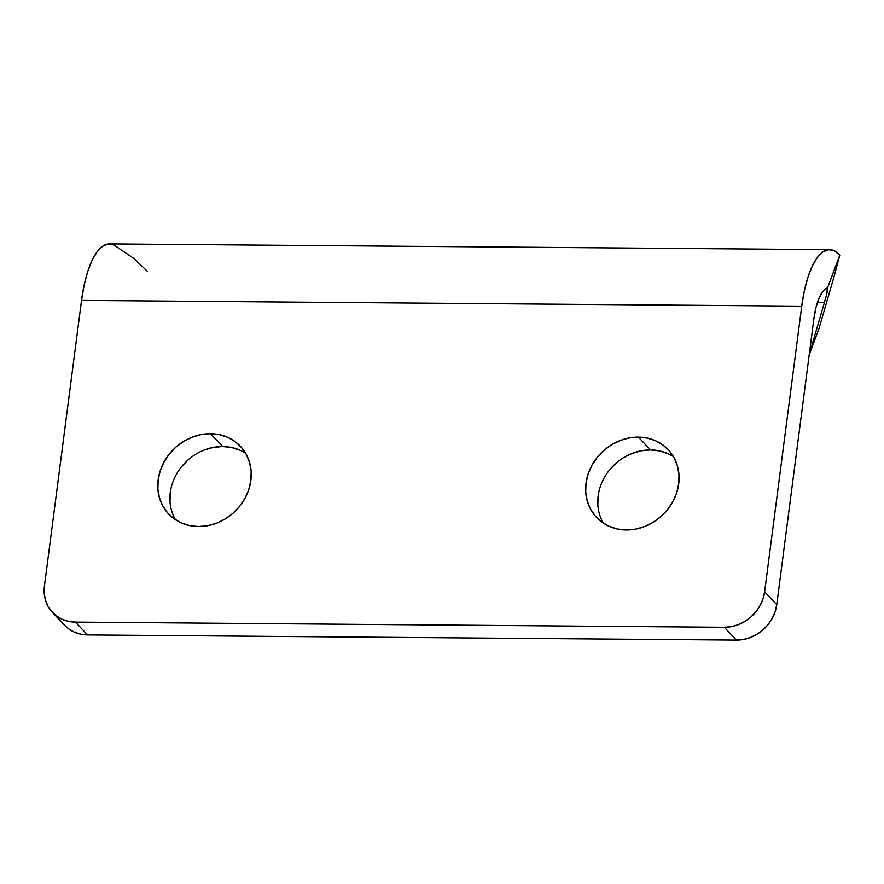 <?xml version="1.0" encoding="UTF-8"?>
<svg xmlns="http://www.w3.org/2000/svg" width="884" height="884" viewBox="0 0 884 884"><rect width="100%" height="100%" fill="white"/><g stroke="black" fill="none" stroke-linecap="round" stroke-linejoin="round"><path stroke-width="1.33" d="M204.469 449.934L213.508 447.359L222.669 446.542L210.547 433.712A49.327 43.67 136.6 0 1 240.36 446.254A49.327 43.67 136.6 0 1 245.498 497.372A49.327 43.67 136.6 0 1 198.491 526.555L189.563 525.593L181.209 522.886L173.75 518.532L167.474 512.698L162.623 505.626L159.385 497.559L157.882 488.83L158.17 479.769L160.236 470.719L164.004 462.034L169.33 454.044L176.004 447.05L183.773 441.337L192.347 437.105L201.386 434.53L210.547 433.712L219.475 434.674L227.818 437.392L235.277 441.746L241.553 447.569L246.404 454.652L249.642 462.719L251.155 471.437L250.868 480.509L248.802 489.559L245.034 498.244L239.708 506.234L233.022 513.228L225.254 518.941L216.679 523.162L207.641 525.737L198.491 526.555A49.327 43.67 136.6 0 1 168.667 514.024A49.327 43.67 136.6 0 1 163.529 462.907A49.327 43.67 136.6 0 1 210.547 433.712L222.669 446.542A49.327 43.67 -43.4 0 0 178.148 471.437A49.327 43.67 -43.4 0 0 175.474 519.737M623.75 457.569L632.325 453.337L641.353 450.763L650.514 449.945L638.392 437.127A49.327 43.67 136.6 0 1 668.205 449.658A49.327 43.67 136.6 0 1 673.343 500.775A49.327 43.67 136.6 0 1 626.336 529.969L617.408 529.008L609.054 526.289L601.595 521.936L595.33 516.112L590.479 509.029L587.23 500.963L585.727 492.233L586.015 483.172L588.081 474.122L591.849 465.437L597.175 457.448L603.849 450.453L611.629 444.74L620.192 440.519L629.231 437.945L638.392 437.127L647.32 438.088L655.674 440.796L663.133 445.149L669.398 450.984L674.249 458.056L677.498 466.122L679 474.852L678.713 483.913L676.647 492.963L672.879 501.648L667.553 509.637L660.878 516.632L653.099 522.345L644.535 526.577L635.497 529.151L626.336 529.969A49.327 43.67 136.6 0 1 596.523 517.427A49.327 43.67 136.6 0 1 591.385 466.31A49.327 43.67 136.6 0 1 638.392 437.127L650.514 449.945A49.327 43.67 -43.4 0 0 606.004 474.852A49.327 43.67 -43.4 0 0 603.319 523.14M824.407 302.494L809.236 354.561L824.407 302.494L817.457 302.438L824.407 302.494L826.385 295.433L824.407 302.494M818.982 328.66L809.313 354.561L818.982 328.66L834.065 276.593L818.982 328.66M829.689 249.653L109.483 243.918A85.372 29.194 90.5 0 0 81.527 300.427L801.733 306.162A85.372 29.194 -89.5 0 1 829.689 249.653A85.372 29.194 -89.5 0 1 839.8 255.056L834.065 276.593M64.554 625.198L68.532 628.745L74.267 632.093L80.698 634.182L87.56 634.922L75.438 622.093L724.339 627.264L731.388 626.634L738.339 624.656L744.936 621.397L750.914 616.999L756.052 611.629L760.141 605.485L763.047 598.799L764.627 591.838L801.733 306.162L81.527 300.427L44.421 586.103L44.2 593.076L45.36 599.783L47.846 605.982L51.581 611.43L56.41 615.916L62.145 619.264L68.565 621.353L75.438 622.093L87.56 634.922L736.46 640.082L724.339 627.264L75.438 622.093A37.946 33.592 136.6 0 1 52.499 612.446A37.946 33.592 136.6 0 1 44.421 586.103L81.527 300.427L84.113 285.189L87.66 271.675L92.035 260.404L97.063 251.829L102.555 246.282L108.29 243.973L114.036 245.001L133.628 258.338L147.23 271.123M52.499 612.446L64.62 625.275A37.946 33.592 -43.4 0 0 87.56 634.922L736.46 640.082L743.51 639.452L750.461 637.474L757.058 634.226L763.036 629.828L768.174 624.458L772.262 618.303L775.169 611.617L776.76 604.656L813.855 318.991A47.427 16.221 -89.5 0 1 827.557 287.875L826.385 295.433L827.601 290.482M170.004 501.659L170.292 492.598M181.452 466.863L188.126 459.879M245.686 453.359A49.327 43.67 -43.4 0 0 222.669 446.542L231.597 447.503L239.951 450.21M597.849 505.062L598.136 496.001M609.297 470.277L615.971 463.282M673.531 456.774A49.327 43.67 -43.4 0 0 650.514 449.945L659.442 450.906L667.796 453.625M827.557 287.875L839.8 255.056L834.253 250.736L828.496 249.708L822.761 252.017L817.28 257.564L812.241 266.139L807.865 277.41L804.318 290.924L801.733 306.162L764.627 591.838L776.76 604.656L813.855 318.991L816.043 307.323L819.225 297.786L823.17 291.134L827.557 287.875L839.8 255.056M724.339 627.264L736.46 640.082A37.946 33.592 -43.4 0 0 776.76 604.656L764.627 591.838A37.946 33.592 136.6 0 1 724.339 627.264"/></g></svg>
